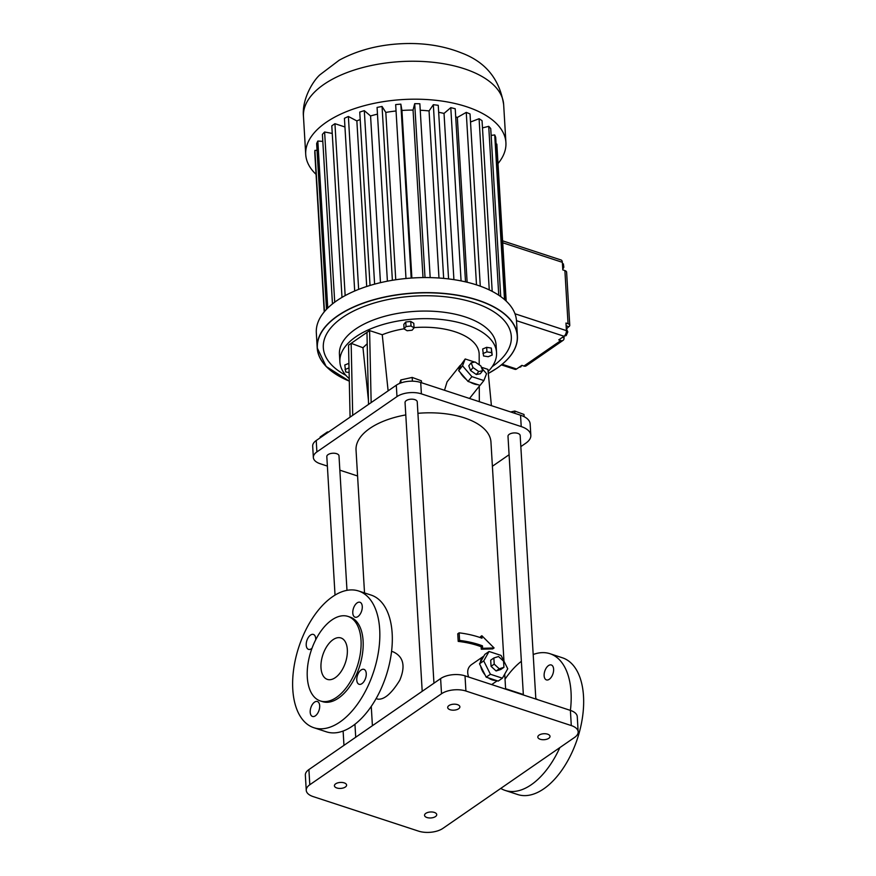 <?xml version="1.0" encoding="UTF-8"?>
<svg xmlns="http://www.w3.org/2000/svg" width="876" height="876" viewBox="0 0 876 876"><rect width="100%" height="100%" fill="white"/><g stroke="black" fill="none" stroke-linecap="round" stroke-linejoin="round"><path stroke-width="1.31" d="M514.979 313.772L566.422 330.635L565.973 323.047L568.042 323.726L564.889 270.585L562.808 269.907L562.359 262.318A4.358 2.387 -71.9 0 0 561.089 259.997L502.594 240.823M566.422 330.635A4.358 2.387 108.1 0 1 564.013 336.242L558.746 339.888L560.826 340.567A4.358 2.957 -124.6 0 0 563.071 340.359L526.191 365.84A4.358 2.957 -124.6 0 1 523.936 366.048L521.855 365.369L516.588 369.004A4.358 2.387 -71.9 0 1 515.011 369.354L501.411 364.898M562.633 266.841L563.837 267.235L562.764 269.173M562.436 263.577L563.399 263.895L563.837 267.235M520.092 366.584L520.902 366.847L518.888 367.416M521.428 365.664L520.902 366.847M566.411 331.435L567.812 331.894L566.214 335.552L564.177 336.121M566.301 328.686L567.812 331.894M565.064 335.169L566.214 335.552M564.889 270.585A4.358 2.135 -3.4 0 1 566.608 272.151L569.761 325.281A4.358 2.135 -3.4 0 1 568.874 326.682A8.716 4.774 108.1 0 0 566.761 328.839M562.392 337.359L564.056 337.906A4.358 2.957 -124.6 0 1 563.071 340.359M564.056 337.906A8.716 4.774 108.1 0 1 564.089 336.187M568.042 323.726A4.358 2.135 -3.4 0 1 569.761 325.281M498.006 163.56A100.269 49.067 176.6 0 0 505.912 142.58A100.269 49.067 176.6 0 0 402.905 99.546A100.269 49.067 176.6 0 0 305.724 154.472A100.269 49.067 176.6 0 0 316.061 174.368M324.23 311.878L314.791 152.95A91.159 44.61 -3.4 0 1 314.9 150.398L317.046 150.322M326.496 309.348L316.641 143.576A91.159 44.61 -3.4 0 1 317.835 141.036L322.806 141.386M332.464 303.906L322.401 134.411A91.159 44.61 -3.4 0 1 324.613 132.002L332.245 133.426M341.99 297.391L331.796 125.87A91.159 44.61 -3.4 0 1 334.939 123.691L344.947 126.976M354.692 290.996L344.432 118.315A91.159 44.61 -3.4 0 1 348.374 116.475L356.86 120.921A78.128 38.237 -3.4 0 1 360.189 119.53M370.044 285.445L359.751 112.084A91.159 44.61 -3.4 0 1 364.306 110.65L370.57 115.961A78.128 38.237 -3.4 0 1 377.479 114.132M387.4 281.185L377.074 107.441A91.159 44.61 -3.4 0 1 382.056 106.478L385.812 112.424A78.128 38.237 -3.4 0 1 396.051 110.978M405.993 278.502L395.667 104.594A91.159 44.61 -3.4 0 1 400.847 104.145L401.931 110.464A78.128 38.237 -3.4 0 1 413.056 110.08L414.698 103.675A91.159 44.61 -3.4 0 1 419.856 103.762L430.182 277.615M420.239 110.245A78.128 38.237 -3.4 0 1 429.054 110.923L433.335 104.704A91.159 44.61 -3.4 0 1 438.252 105.328L448.567 278.918M438.668 112.314A78.128 38.237 -3.4 0 1 444.033 113.42L450.779 107.66A91.159 44.61 -3.4 0 1 455.224 108.777L465.506 281.864M455.706 116.837A78.128 38.237 -3.4 0 1 457.338 117.45L466.251 112.391A91.159 44.61 -3.4 0 1 470.04 113.968L480.278 286.167M470.522 122.016L479.084 118.709A91.159 44.61 -3.4 0 1 482.052 120.68L492.192 291.358M482.479 127.896L488.72 126.33A91.159 44.61 -3.4 0 1 490.735 128.597L500.711 296.57M491.14 135.419L494.721 134.926A91.159 44.61 -3.4 0 1 495.696 137.39L505.375 300.337M496.101 144.135L496.845 144.102L506.175 301.07M501.74 364.58A100.269 49.067 176.6 0 0 517.409 336.023L516.511 320.955A100.269 49.067 176.6 0 0 413.505 277.922A100.269 49.067 176.6 0 0 316.324 332.847L317.211 347.925A100.269 49.067 176.6 0 0 336.154 374.424M324.47 311.582L314.9 150.398M327.755 308.067L317.835 141.036M334.72 302.176L324.613 132.002M345.155 295.595L334.939 123.691M358.645 289.376L348.374 116.475M366.705 286.496L356.86 120.921M374.61 284.142L364.306 110.65M380.469 282.663L370.57 115.961M392.382 280.287L382.056 106.478M395.755 279.762L385.812 112.424M411.183 278.064L400.847 104.145M411.884 278.021L401.931 110.464M423.009 277.572L413.056 110.08M425.024 277.561L414.698 103.675M438.975 278.01L429.054 110.923M443.661 278.393L433.335 104.704M453.91 279.652L444.033 113.42M461.072 280.911L450.779 107.66M467.127 282.247L457.338 117.45M476.5 284.886L466.251 112.391M489.257 289.901L479.084 118.709M498.751 295.223L488.72 126.33M504.51 299.559L494.721 134.926M492.192 366.628L492.192 366.628A94.17 46.089 176.6 0 0 479.391 304.618A94.17 46.089 176.6 0 0 351.243 312.228A94.17 46.089 176.6 0 0 345.878 375.322M488.118 371.501A78.468 38.402 176.6 0 0 496.55 352.612L496.101 345.024A78.468 38.402 176.6 0 0 415.487 311.341A78.468 38.402 176.6 0 0 339.428 354.331L339.888 361.919A78.468 38.402 176.6 0 0 349.25 378.64M496.55 352.612A78.468 38.402 176.6 0 0 415.936 318.93A78.468 38.402 176.6 0 0 339.888 361.919M368.435 400.387L362.971 347.728L351.156 343.337L369.595 330.591L371.15 402.588M404.088 328.807A61.035 29.872 176.6 0 0 382.254 334.741L369.595 330.591M479.205 364.81L479.172 354.462A61.035 29.872 176.6 0 0 414.052 327.613M491.403 405.654L487.91 369.376L481.362 367.23M352.71 415.323L351.156 343.337L348.528 345.155L350.082 417.14M414.063 327.843L413.79 323.288L410.756 321.459L405.763 321.996L403.814 324.361L404.088 328.905L407.132 330.734L412.114 330.208L414.063 327.843L411.019 326.014L406.037 326.551L404.088 328.905M492.202 355.043L491.305 348.079L486.673 347.323L482.665 348.998L483.563 355.974L488.206 356.718L492.202 355.043L491.578 352.634L486.936 351.878L482.939 353.554M348.911 363.343L344.794 364.996L345.691 371.971L349.119 372.519M362.971 347.728L367.208 343.731M368.522 404.405L366.967 332.409M388.123 390.86L382.254 334.741M474.715 362.084L465.2 358.974L460.885 365.007A13.95 6.559 38.6 0 0 459.79 365.883L447.078 381.837L444.504 390.269M405.763 321.996L406.037 326.551M410.756 321.459L411.019 326.014M486.673 347.323L486.936 351.878M491.305 348.079L491.578 352.634M348.79 363.321L348.987 366.551M349.009 367.898L345.056 369.552M327.372 466.087L320.222 463.743A17.443 8.53 -3.4 0 1 313.356 457.502L312.677 446.114A17.443 8.53 -3.4 0 1 316.225 440.529L396.302 385.21A17.443 8.53 -3.4 0 1 420.71 382.473L520.541 415.202A24.419 11.946 -3.4 0 1 530.155 423.94L530.834 435.328A24.419 11.946 -3.4 0 1 525.874 443.136L520.837 446.618M459.79 365.883A13.95 6.559 38.6 0 0 459.166 369.42L458.695 370.647L460.36 372.574A13.95 6.559 38.6 0 0 466.371 379.516L468.036 381.443L470.182 382.144A13.95 6.559 38.6 0 0 477.902 384.673L480.048 385.385L483.88 380.567L486.552 373.702L481.69 368.095M313.356 457.502A17.443 8.53 -3.4 0 1 316.893 451.917L396.981 396.598A17.443 8.53 -3.4 0 1 421.389 393.861L521.22 426.579A24.419 11.946 -3.4 0 1 530.834 435.328M509.087 454.732L492.389 466.273M357.583 475.986L339.844 470.171M421.52 382.735L421.4 380.819L412.18 377.425L412.399 381.18M401 382.9L400.825 379.943L412.18 377.425M399.576 383.458L400.825 379.943M524.133 416.68L524.001 414.457L514.781 411.052L514.913 413.352M510.686 411.961L514.781 411.052M320.156 437.814L320.112 437.004L327.405 431.967L328.599 431.988M327.46 432.777L327.405 431.967M470.182 382.144L477.902 384.673M460.36 372.574L466.371 379.516M460.885 365.007L459.166 369.42M364.525 592.932L356.039 450.078A67.572 33.069 -3.4 0 1 405.785 414.917M417.918 413.319A67.572 33.069 -3.4 0 1 490.954 442.062L503.974 661.249M335.037 595.1L326.814 456.582A6.099 2.989 -3.4 0 1 332.727 453.242A6.099 2.989 -3.4 0 1 339.001 455.859L346.984 590.347M422.199 691.295L405.051 402.544A6.099 2.989 -3.4 0 1 410.964 399.193A6.099 2.989 -3.4 0 1 417.239 401.81L433.949 683.181M523.366 694.975L507.992 436.281A6.099 2.989 -3.4 0 1 513.905 432.941A6.099 2.989 -3.4 0 1 520.18 435.558L535.838 699.059M458.695 370.647L462.528 365.829L471.879 376.636L483.88 380.567M465.2 358.974L462.528 365.829M478.329 364.197L475.767 362.434M468.036 381.443L471.879 376.636M480.595 637.717L480.53 636.644L481.855 635.735L494.086 647.955L492.695 648.908L481.274 649.226L481.132 646.729A67.572 33.069 -3.4 0 0 458.203 641.385L457.754 633.797L459.144 632.833A69.752 34.131 176.6 0 1 481.997 638.232L481.855 635.735M376.111 698.577L377.939 699.179C384.4 699.694 391.681 693.376 399.774 680.236C405.654 666.209 403.529 656.781 393.423 651.952L391.583 651.35M483.585 656.266A13.95 9.472 55.4 0 0 480.453 662.136L479.511 663.811L480.705 666.198A13.95 9.472 55.4 0 0 484.997 674.783L486.191 677.17L488.326 677.871A13.95 9.472 55.4 0 0 496.046 680.4L498.192 681.101L502.408 678.188L507.741 668.771L501.061 655.423L489.049 651.481L484.833 654.394L483.88 656.08A13.95 9.472 55.4 0 0 483.585 656.266L471.343 664.731C467.696 667.567 466.798 671.673 468.638 677.038M471.189 362.795L468.791 365.796L470.587 370.559L476.336 374.523L480.289 373.734L482.687 370.734L480.891 365.971L475.142 362.007L471.189 362.795L472.985 367.548L478.734 371.523L482.687 370.734M535.805 698.643A24.846 13.611 108.1 0 1 537.535 699.617M306.25 790.338L305.352 775.15A17.443 8.53 -3.4 0 1 308.899 769.577L440.617 678.582A17.443 8.53 -3.4 0 1 465.014 675.845L570.396 710.392A17.443 8.53 -3.4 0 1 577.262 716.634L578.16 731.81A17.443 8.53 -3.4 0 1 574.623 737.395L442.906 828.378A17.443 8.53 -3.4 0 1 418.498 831.116L313.126 796.58A17.443 8.53 -3.4 0 1 306.25 790.338A17.443 8.53 -3.4 0 1 309.797 784.754L441.515 693.759A17.443 8.53 -3.4 0 1 465.923 691.033L571.294 725.569A17.443 8.53 -3.4 0 1 578.16 731.81M494.086 647.955L482.599 648.317L481.274 649.226M482.599 648.317L482.446 645.82A69.752 34.131 176.6 0 0 459.593 640.422L458.203 641.385M482.446 645.82L481.132 646.729M459.593 640.422L459.144 632.833M476.336 374.523L478.734 371.523M470.587 370.559L472.985 367.548M533.188 654.503A71.931 39.398 108.1 0 1 549.986 653.715A71.931 39.398 108.1 0 1 570.396 710.392L571.294 725.569M559.852 747.589A71.931 39.398 108.1 0 1 505.178 790.426A71.931 39.398 108.1 0 1 500.765 788.411M505.036 679.163A71.931 39.398 108.1 0 1 521.362 661.292M544.127 675.714A7.851 4.292 108.1 0 1 546.35 667.851A7.851 4.292 108.1 0 1 551.322 664.983A7.851 4.292 108.1 0 1 552.953 673.786A7.851 4.292 108.1 0 1 546.427 679.896A7.851 4.292 108.1 0 1 544.127 675.714M426.94 817.516A6.099 2.989 -3.4 0 1 424.542 815.337A6.099 2.989 -3.4 0 1 430.455 811.986A6.099 2.989 -3.4 0 1 436.73 814.603A6.099 2.989 -3.4 0 1 433.423 817.505A6.099 2.989 -3.4 0 1 426.94 817.516M540.218 739.267A6.099 2.989 -3.4 0 1 537.82 737.077A6.099 2.989 -3.4 0 1 543.733 733.738A6.099 2.989 -3.4 0 1 550.008 736.355A6.099 2.989 -3.4 0 1 546.701 739.256A6.099 2.989 -3.4 0 1 540.218 739.267M336.822 787.973A6.099 2.989 -3.4 0 1 334.413 785.794A6.099 2.989 -3.4 0 1 340.326 782.443A6.099 2.989 -3.4 0 1 346.6 785.071A6.099 2.989 -3.4 0 1 343.293 787.962A6.099 2.989 -3.4 0 1 336.822 787.973M450.1 709.724A6.099 2.989 -3.4 0 1 447.691 707.534A6.099 2.989 -3.4 0 1 453.604 704.195A6.099 2.989 -3.4 0 1 459.878 706.812A6.099 2.989 -3.4 0 1 456.571 709.713A6.099 2.989 -3.4 0 1 450.1 709.724M358.645 591.004L371.128 595.089A71.931 39.398 108.1 0 1 386.152 675.714A71.931 39.398 108.1 0 1 326.31 731.799L313.838 727.715A71.931 39.398 108.1 0 1 293.734 668.684A71.931 39.398 108.1 0 1 332.519 596.731A71.931 39.398 108.1 0 1 358.645 591.004A71.931 39.398 108.1 0 1 373.669 671.629A71.931 39.398 108.1 0 1 313.838 727.715M488.326 677.871L496.046 680.4M480.705 666.198L484.997 674.783M483.88 656.08L480.453 662.136M549.986 653.715L562.469 657.81A71.931 39.398 108.1 0 1 577.492 738.435A71.931 39.398 108.1 0 1 517.65 794.521L505.178 790.426M362.27 606.455A7.851 4.292 -71.9 0 0 359.981 602.272A7.851 4.292 -71.9 0 0 353.444 608.382A7.851 4.292 -71.9 0 0 355.087 617.186A7.851 4.292 -71.9 0 0 360.058 614.317A7.851 4.292 -71.9 0 0 362.27 606.455M315.71 639.787A7.851 4.292 -71.9 0 0 315.699 638.615A7.851 4.292 -71.9 0 0 313.411 634.443A7.851 4.292 -71.9 0 0 306.874 640.553A7.851 4.292 -71.9 0 0 308.516 649.357A7.851 4.292 -71.9 0 0 312.031 648.207M319.685 705.706A7.851 4.292 -71.9 0 0 317.397 701.534A7.851 4.292 -71.9 0 0 310.86 707.644A7.851 4.292 -71.9 0 0 312.502 716.448A7.851 4.292 -71.9 0 0 317.473 713.579A7.851 4.292 -71.9 0 0 319.685 705.706M366.256 673.534A7.851 4.292 -71.9 0 0 363.967 669.363A7.851 4.292 -71.9 0 0 357.43 675.473A7.851 4.292 -71.9 0 0 359.072 684.276A7.851 4.292 -71.9 0 0 364.044 681.408A7.851 4.292 -71.9 0 0 366.256 673.534M486.191 677.17L490.407 674.257L502.408 678.188M479.511 663.811L483.727 660.898L490.407 674.257M489.049 651.481L483.727 660.898M348.013 616.419L350.093 617.098A44.468 24.353 108.1 0 1 359.379 666.943A44.468 24.353 108.1 0 1 322.39 701.61L320.309 700.931A44.468 24.353 108.1 0 1 307.881 664.446A44.468 24.353 108.1 0 1 331.862 619.967A44.468 24.353 108.1 0 1 348.013 616.419A44.468 24.353 108.1 0 1 357.298 666.264A44.468 24.353 108.1 0 1 320.309 700.931M493.856 657.996L490.691 660.175L491.064 666.318L496.09 670.972L500.765 669.494L503.93 667.315L503.558 661.172L498.532 656.518L493.856 657.996L494.217 664.128L499.254 668.793L503.93 667.315M496.09 670.972L499.254 668.793M491.064 666.318L494.217 664.128M320.988 667.775A21.801 11.935 108.1 0 1 327.153 645.93A21.801 11.935 108.1 0 1 340.95 637.958A21.801 11.935 108.1 0 1 345.505 662.387A21.801 11.935 108.1 0 1 327.372 679.393A21.801 11.935 108.1 0 1 320.988 667.775M562.359 262.318L502.714 242.761M516.49 320.671L564.013 336.242M502.167 364.274L516.588 369.004M523.936 366.048L560.826 340.567M566.126 325.773L568.874 326.682M505.912 142.58L503.656 104.627A100.269 49.067 176.6 0 0 400.65 61.594A100.269 49.067 176.6 0 0 303.468 116.519L305.724 154.472M349.305 381.137A100.149 49.012 176.6 0 1 341.815 313.312A100.149 49.012 176.6 0 1 480.398 301.158A100.149 49.012 176.6 0 1 496.944 368.183A100.149 49.012 176.6 0 1 488.304 373.45L497.01 368.183C511.058 358.295 517.858 347.575 517.409 336.023A100.269 49.067 176.6 0 0 414.403 292.989A100.269 49.067 176.6 0 0 317.211 347.925L326.157 366.464L349.305 381.159M396.981 396.598L396.302 385.21M316.893 451.917L316.225 440.529M421.389 393.861L420.71 382.473M521.22 426.579L520.541 415.202M309.797 784.754L308.899 769.577M441.515 693.759L440.617 678.582M465.923 691.033L465.014 675.845M503.656 104.627C499.681 79.3 485.709 62.097 461.74 53.031C443.114 45.574 422.484 42.497 399.861 43.8C377.151 45.125 356.937 50.589 339.22 60.192L319.904 74.81C313.017 80.888 301.694 99.327 303.468 116.519M479.325 401.69L479.271 386.217M469.503 398.47L479.96 385.352M505.627 689.16L504.729 674.082M372.41 725.689L371.26 706.352M355.711 737.231L354.944 724.233M343.961 745.345L343.118 731.022M505.605 688.722L523.333 694.526M491.688 684.583L497.196 680.772"/></g></svg>
